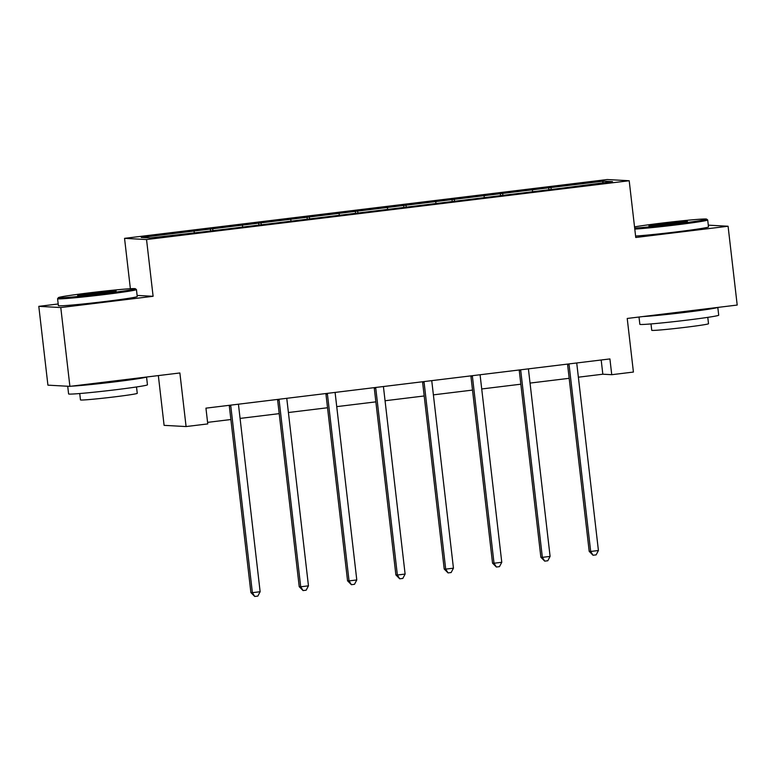 <?xml version="1.0" encoding="UTF-8"?>
<svg xmlns="http://www.w3.org/2000/svg" width="776" height="776" viewBox="0 0 776 776"><rect width="100%" height="100%" fill="white"/><g stroke="black" fill="none" stroke-linecap="round" stroke-linejoin="round"><path stroke-width="1.16" d="M158.343 375.584L164.095 425.355L186.085 426.558L207.764 423.919L205.941 408.157L609.917 358.929L611.74 374.701L633.42 372.053L627.221 318.461L737.2 305.055L728.082 226.243L708.294 225.156M58.19 303.979L38.8 306.345L47.918 385.158L69.898 386.361L60.78 307.548L153.105 296.296L146.538 239.551L124.548 238.348L130.378 288.72M146.538 239.551L629.2 180.74L607.21 179.537L124.548 238.348M38.8 306.345L60.78 307.548M603.466 181.138L141.251 237.456L150.282 237.951L205.116 231.646L561.999 188.17L612.497 181.632L603.466 181.138L602.428 182.855M212.508 228.774L213.08 230.676M242.248 225.147L242.704 226.689M260.833 222.887L261.405 224.788M290.573 219.259L291.039 220.801M309.158 216.999L309.731 218.9M338.899 213.371L339.364 214.913M357.484 211.111L358.066 213.012M387.224 207.483L387.69 209.025M405.819 205.223L406.391 207.124M435.559 201.595L436.015 203.137M454.144 199.335L454.717 201.236M483.885 195.707L484.35 197.24M502.47 193.437L503.042 195.348M532.21 189.819L532.675 191.352M550.805 187.549L551.377 189.46M186.085 426.558L179.877 372.965L69.898 386.361M629.2 180.74L635.757 237.485L728.082 226.243M578.372 377.194L602.826 374.207L611.74 374.701M207.59 422.367L230.879 419.525M240.075 418.41L279.205 413.637M288.4 412.522L327.53 407.749M336.735 406.634L375.865 401.861M385.061 400.746L424.191 395.973M433.386 394.858L472.516 390.085M481.721 388.97L520.841 384.198M530.047 383.082L569.177 378.31M193.913 231.035L194.378 232.577M601.187 359.996L602.826 374.207M548.632 187.433L548.904 189.761M500.307 193.321L500.568 195.649M451.971 199.209L452.243 201.537M403.646 205.097L403.918 207.425M355.321 210.985L355.592 213.313M306.995 216.873L307.257 219.201M258.66 222.77L258.932 225.089M210.335 228.658L210.606 230.976M153.105 296.296L137.109 295.423M569.089 364.807L567.605 364.73L589.197 551.367L590.682 551.455L569.089 364.807A3.172 3.123 93.1 0 0 568.856 363.934M598.422 550.514L596.133 554.869L593.029 555.247L590.682 551.455L598.422 550.514L576.83 363.866A3.172 3.123 93.1 0 1 576.849 362.964M567.605 364.73A3.172 3.123 93.1 0 0 567.469 364.109M593.029 555.247L589.197 551.367M634.671 228.095A38.742 1.251 -6.6 0 0 675.411 224.002A38.742 1.251 -6.6 0 0 706.616 219.113A38.742 1.251 -6.6 0 0 660.909 223.207A38.742 1.251 -6.6 0 0 634.535 226.883M706.616 219.113L707.673 219.957A39.692 1.28 173.4 0 1 707.702 219.996A39.692 1.28 173.4 0 1 675.692 224.962A39.692 1.28 173.4 0 1 634.787 229.104M671.783 223.808A19.371 0.621 173.4 0 1 648.93 225.855A19.371 0.621 173.4 0 1 664.537 223.41A19.371 0.621 173.4 0 1 687.39 221.403A19.371 0.621 173.4 0 1 671.783 223.808M679.902 222.751A18.42 0.592 -6.6 0 0 664.819 224.361A18.42 0.592 -6.6 0 0 656.525 225.457M717.81 307.422L718.712 315.201A39.692 1.28 173.4 0 1 686.712 320.168A39.692 1.28 173.4 0 1 639.851 324.329L639.007 317.025M717.693 307.432A39.692 1.28 173.4 0 1 685.8 312.291A39.692 1.28 173.4 0 1 642.916 316.55M707.78 317.365L708.517 323.738A28.576 0.921 173.4 0 1 685.47 327.307A28.576 0.921 173.4 0 1 651.733 330.304L650.996 323.931M707.702 219.996L708.498 226.931A39.692 1.28 173.4 0 1 676.497 231.898A39.692 1.28 173.4 0 1 635.592 236.04M698.807 309.74A21.592 0.698 173.4 0 1 682.414 312.107A21.592 0.698 173.4 0 1 661.812 314.241M104.149 293.609A38.742 1.251 -6.6 0 0 135.354 288.72A38.742 1.251 -6.6 0 0 89.647 292.814A38.742 1.251 -6.6 0 0 58.433 297.625A38.742 1.251 -6.6 0 0 104.149 293.609M135.354 288.72L136.411 289.555A39.692 1.28 173.4 0 1 136.44 289.594A39.692 1.28 173.4 0 1 104.43 294.56A39.692 1.28 173.4 0 1 57.579 298.721A39.692 1.28 173.4 0 1 57.589 298.673L58.433 297.625M100.521 293.406A19.371 0.621 173.4 0 1 77.668 295.462A19.371 0.621 173.4 0 1 93.275 293.018A19.371 0.621 173.4 0 1 116.128 291.01A19.371 0.621 173.4 0 1 100.521 293.406M108.64 292.348A18.42 0.592 -6.6 0 0 93.556 293.968A18.42 0.592 -6.6 0 0 85.263 295.055M146.557 377.029L147.45 384.809A39.692 1.28 173.4 0 1 115.449 389.775A39.692 1.28 173.4 0 1 68.598 393.936L67.706 386.244M146.431 377.039A39.692 1.28 173.4 0 1 114.538 381.899A39.692 1.28 173.4 0 1 71.654 386.147M136.518 386.972L137.255 393.335A28.576 0.921 173.4 0 1 114.208 396.914A28.576 0.921 173.4 0 1 80.471 399.912L79.734 393.539M136.44 289.594L137.236 296.529A39.692 1.28 173.4 0 1 105.235 301.495A39.692 1.28 173.4 0 1 58.384 305.657L57.579 298.721M127.545 379.338A21.592 0.698 173.4 0 1 111.152 381.714A21.592 0.698 173.4 0 1 90.549 383.848M520.754 370.695L519.27 370.618L540.872 557.255L542.356 557.343L520.754 370.695A3.172 3.123 93.1 0 0 520.531 369.822M550.097 556.402L547.808 560.757L544.703 561.135L542.356 557.343L550.097 556.402L528.505 369.754A3.172 3.123 93.1 0 1 528.524 368.852M519.27 370.618A3.172 3.123 93.1 0 0 519.134 369.997M544.703 561.135L540.872 557.255M472.429 376.583L470.945 376.505L492.537 563.153L494.021 563.231L472.429 376.583A3.172 3.123 93.1 0 0 472.206 375.71M501.771 562.29L499.472 566.645L496.378 567.023L494.021 563.231L501.771 562.29L480.179 375.642A3.172 3.123 93.1 0 1 480.199 374.74M470.945 376.505A3.172 3.123 93.1 0 0 470.809 375.885M496.378 567.023L492.537 563.153M424.103 382.471L422.619 382.393L444.212 569.041L445.696 569.118L424.103 382.471A3.172 3.123 93.1 0 0 423.871 381.598M453.446 568.178L451.147 572.533L448.053 572.911L445.696 569.118L453.446 568.178L431.844 381.53A3.172 3.123 93.1 0 1 431.873 380.628M422.619 382.393A3.172 3.123 93.1 0 0 422.483 381.773M448.053 572.911L444.212 569.041M375.778 388.369L374.294 388.281L395.886 574.929L397.37 575.006L375.778 388.369A3.172 3.123 93.1 0 0 375.545 387.486M405.111 574.065L402.822 578.421L399.718 578.799L397.37 575.006L405.111 574.065L383.519 387.418A3.172 3.123 93.1 0 1 383.538 386.516M374.294 388.281A3.172 3.123 93.1 0 0 374.158 387.66M399.718 578.799L395.886 574.929M327.443 394.256L325.959 394.169L347.561 580.817L349.045 580.894L327.443 394.256A3.172 3.123 93.1 0 0 327.22 393.374M356.785 579.953L354.496 584.309L351.392 584.687L349.045 580.894L356.785 579.953L335.193 393.306A3.172 3.123 93.1 0 1 335.213 392.404M325.959 394.169A3.172 3.123 93.1 0 0 325.823 393.548M351.392 584.687L347.561 580.817M279.118 400.144L277.633 400.057L299.226 586.705L300.71 586.782L279.118 400.144A3.172 3.123 93.1 0 0 278.894 399.262M308.46 585.841L306.161 590.197L303.067 590.575L300.71 586.782L308.46 585.841L286.868 399.194A3.172 3.123 93.1 0 1 286.887 398.292M277.633 400.057A3.172 3.123 93.1 0 0 277.498 399.436M303.067 590.575L299.226 586.705M230.792 406.032L229.308 405.945L250.9 592.592L252.384 592.67L230.792 406.032A3.172 3.123 93.1 0 0 230.559 405.159M260.135 591.729L257.836 596.084L254.741 596.463L252.384 592.67L260.135 591.729L238.533 405.082A3.172 3.123 93.1 0 1 238.562 404.18M229.308 405.945A3.172 3.123 93.1 0 0 229.172 405.324M254.741 596.463L250.9 592.592"/></g></svg>
